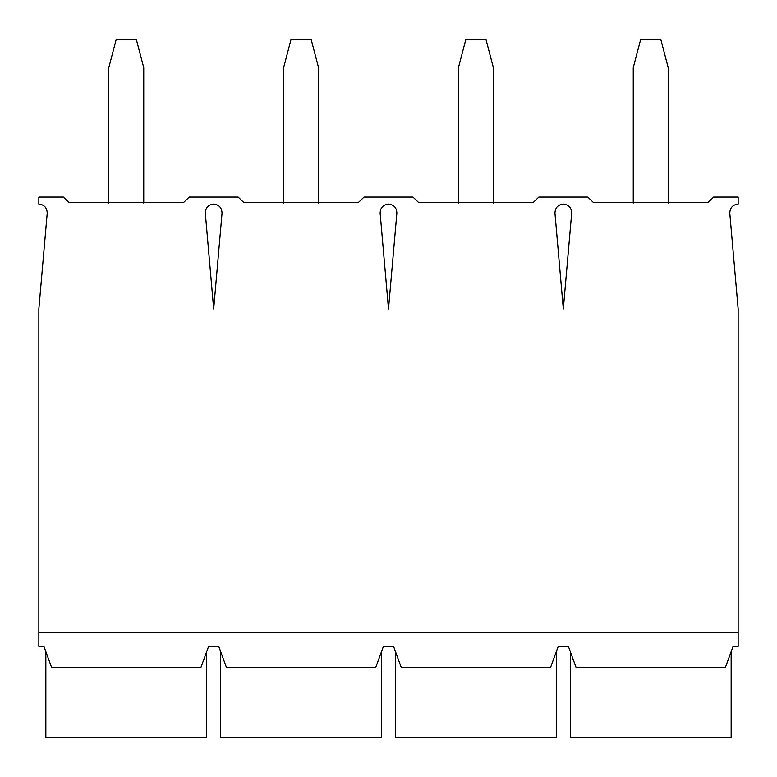 <?xml version="1.0" encoding="UTF-8"?>
<svg xmlns="http://www.w3.org/2000/svg" width="777" height="777" viewBox="0 0 777 777"><rect width="100%" height="100%" fill="white"/><g stroke="black" fill="none" stroke-linecap="round" stroke-linejoin="round"><path stroke-width="1.17" d="M571.687 213.18C571.503 207.75 568.715 204.71 563.325 204.06C568.715 204.71 571.503 207.75 571.687 213.18L563.325 308.955L554.963 213.18C555.147 207.75 557.935 204.71 563.325 204.06C557.935 204.71 555.147 207.75 554.963 213.18L563.325 308.955L571.687 213.18M396.862 213.18C396.678 207.75 393.89 204.71 388.5 204.06C393.89 204.71 396.678 207.75 396.862 213.18L388.5 308.955L380.138 213.18C380.322 207.75 383.11 204.71 388.5 204.06C383.11 204.71 380.322 207.75 380.138 213.18L388.5 308.955L396.862 213.18M222.037 213.18C221.853 207.75 219.065 204.71 213.675 204.06C219.065 204.71 221.853 207.75 222.037 213.18L213.675 308.955L205.313 213.18C205.497 207.75 208.285 204.71 213.675 204.06C208.285 204.71 205.497 207.75 205.313 213.18L213.675 308.955L222.037 213.18M593.22 202.311L708.255 202.311L593.22 202.311L587.801 197.067L538.849 197.067L533.43 202.311L418.395 202.311L412.975 197.067L364.024 197.067L358.605 202.311L243.57 202.311L238.15 197.067L189.2 197.067L183.78 202.311L68.745 202.311L63.325 197.067L38.85 197.067L38.85 204.06C44.24 204.71 47.028 207.75 47.212 213.18L38.85 308.955L38.85 632.381L738.15 632.381L738.15 308.955L729.788 213.18C729.972 207.75 732.76 204.71 738.15 204.06L738.15 197.067L713.674 197.067L708.255 202.311L713.674 197.067L738.15 197.067L738.15 204.06C732.76 204.71 729.972 207.75 729.788 213.18L738.15 308.955L738.15 646.367L738.15 632.381L38.85 632.381L38.85 308.955L47.212 213.18C47.028 207.75 44.24 204.71 38.85 204.06L38.85 197.067L63.325 197.067L68.745 202.311L183.78 202.311L189.2 197.067L238.15 197.067L243.57 202.311L358.605 202.311L364.024 197.067L412.975 197.067L418.395 202.311L533.43 202.311L538.849 197.067L587.801 197.067L593.22 202.311M731.157 737.276L570.318 737.276L731.157 737.276L731.157 651.65L731.157 737.276M725.446 667.346L576.029 667.346L568.395 646.367L576.029 667.346L725.446 667.346L733.08 646.367L725.446 667.346M556.332 737.276L395.493 737.276L556.332 737.276L556.332 651.65L556.332 737.276M550.621 667.346L401.204 667.346L393.57 646.367L401.204 667.346L550.621 667.346L558.255 646.367L550.621 667.346M381.507 737.276L220.668 737.276L381.507 737.276L381.507 651.65L381.507 737.276M375.796 667.346L226.379 667.346L218.745 646.367L208.605 646.367L200.971 667.346L51.554 667.346L43.92 646.367L38.85 646.367L38.85 632.381L38.85 646.367L43.92 646.367L51.554 667.346L200.971 667.346L208.605 646.367L218.745 646.367L226.379 667.346L375.796 667.346L383.43 646.367L375.796 667.346M206.682 737.276L45.843 737.276L206.682 737.276L206.682 651.65L206.682 737.276M383.43 646.367L393.57 646.367L383.43 646.367M558.255 646.367L568.395 646.367L558.255 646.367M733.08 646.367L738.15 646.367L733.08 646.367M108.78 203.059L108.78 67.696L108.78 203.059M143.745 67.696L143.745 203.059L143.745 67.696L136.402 39.724L116.123 39.724L108.78 67.696L116.123 39.724L136.402 39.724L143.745 67.696M283.605 203.059L283.605 67.696L283.605 203.059M318.57 67.696L318.57 203.059L318.57 67.696L311.227 39.724L290.948 39.724L283.605 67.696L290.948 39.724L311.227 39.724L318.57 67.696M458.43 203.059L458.43 67.696L458.43 203.059M493.395 67.696L493.395 203.059L493.395 67.696L486.052 39.724L465.773 39.724L458.43 67.696L465.773 39.724L486.052 39.724L493.395 67.696M633.255 203.059L633.255 67.696L633.255 203.059M668.22 67.696L668.22 203.059L668.22 67.696L660.877 39.724L640.598 39.724L633.255 67.696L640.598 39.724L660.877 39.724L668.22 67.696M45.843 651.65L45.843 737.276M220.668 651.65L220.668 737.276M395.493 651.65L395.493 737.276M570.318 651.65L570.318 737.276"/></g></svg>
